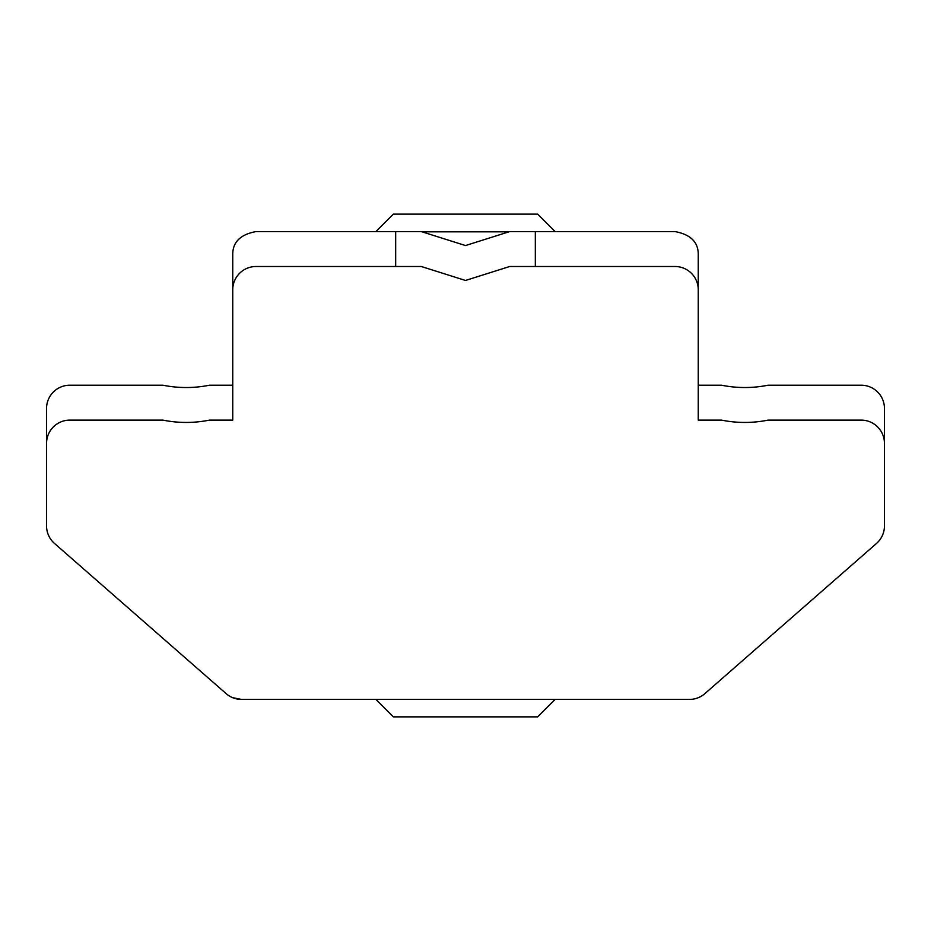 <?xml version="1.0" encoding="UTF-8"?>
<svg xmlns="http://www.w3.org/2000/svg" width="931" height="931" viewBox="0 0 931 931"><rect width="100%" height="100%" fill="white"/><g stroke="black" fill="none" stroke-linecap="round" stroke-linejoin="round"><path stroke-width="1.4" d="M535.325 266.499L535.325 231.586L509.723 231.586L465.5 245.551L421.278 231.586L395.675 231.586L395.675 266.499M884.45 491.009L884.45 408.476A23.275 23.275 0 0 0 861.175 385.201L768.075 385.201A117.539 117.539 0 0 1 721.525 385.201L698.25 385.201M232.75 385.201L209.475 385.201A117.539 117.539 0 0 1 162.925 385.201L69.825 385.201A23.275 23.275 0 0 0 46.55 408.476L46.55 491.009M535.325 231.586L674.975 231.586C690.697 234.484 698.448 242.246 698.25 254.861L698.25 420.114L721.525 420.114A117.539 117.539 0 0 0 768.075 420.114L861.175 420.114A23.275 23.275 0 0 1 884.45 443.389L884.45 525.922A23.275 23.275 0 0 1 876.502 543.448L704.837 693.653A23.275 23.275 0 0 1 689.51 699.414L241.49 699.414A23.275 23.275 0 0 1 226.163 693.653L54.498 543.448A23.275 23.275 0 0 1 46.55 525.922L46.55 443.389A23.275 23.275 0 0 1 69.825 420.114L162.925 420.114A117.539 117.539 0 0 0 209.475 420.114L232.75 420.114L232.75 254.861C232.552 242.246 240.303 234.484 256.025 231.586L395.675 231.586M232.75 420.114L232.75 289.774A23.275 23.275 0 0 1 256.025 266.499L421.278 266.499L465.5 280.464L509.723 266.499L674.975 266.499A23.275 23.275 0 0 1 698.25 289.774L698.25 420.114M232.75 697.703L241.49 699.414M375.891 231.586L393.348 214.13L537.653 214.13L555.109 231.586M508.989 231.819L422.011 231.819M555.109 699.414L537.653 716.87L393.348 716.87L375.891 699.414"/></g></svg>
